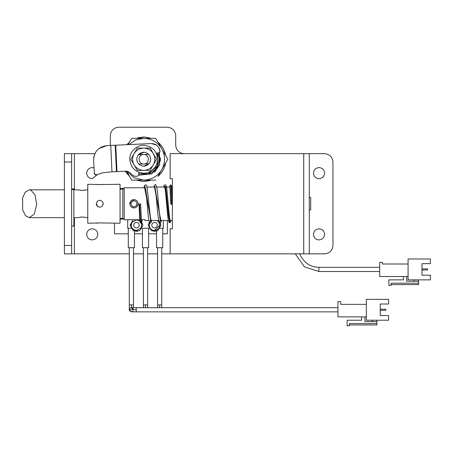 <?xml version="1.0" encoding="UTF-8"?>
<svg xmlns="http://www.w3.org/2000/svg" width="453" height="453" viewBox="0 0 453 453"><rect width="100%" height="100%" fill="white"/><g stroke="black" fill="none" stroke-linecap="round" stroke-linejoin="round"><path stroke-width="0.68" d="M172.372 203.816L171.54 202.916L170.707 203.686L171.54 204.586L172.372 203.708L171.534 185.628L170.702 184.824L169.869 185.696L170.707 203.686M169.994 221.019L169.903 221.007C170.928 221.591 170.9 222.146 169.83 222.672L168.414 215.334L165.6 186.449L164.201 187.049M164.643 187.049L165.957 189.445L168.578 215.073L169.903 221.007C168.833 221.534 168.805 222.089 169.83 222.672C169.173 223.125 168.601 221.806 168.103 218.725C167.151 212.553 166.194 197.01 165.26 190.05L164.496 186.245M160.849 220.447L154.462 187.049M151.104 220.447L144.603 187.78M141.483 219.722L141.404 220.215M138.98 203.788L139.813 221.868L140.606 222.678C141.681 222.146 141.704 221.585 140.685 221.007C139.615 221.534 139.586 222.089 140.606 222.672L139.734 203.754M160.56 220.447L154.903 187.049M150.821 220.447L145.158 187.049M145.102 187.242L144.954 187.78M115.198 145.226L110.753 145.43L111.976 171.84L116.427 171.636L115.198 145.226L151.336 143.544C156.427 143.805 159.337 146.455 160.062 151.5L158.737 152.95L156.228 153.154M138.765 172.74L138.856 174.773L137.531 176.223L135.26 176.33L133.703 175.94L129.082 172.089L126.863 171.149L116.427 171.636M111.421 171.868L102.814 172.74L96.042 174.898L95.051 174.841M94.405 174.246L93.607 160.158C94.037 151.676 98.454 146.829 106.857 145.611L110.753 145.43M93.658 158.154L93.958 156.33M94.501 154.564L94.824 153.777M95.526 152.423L96.874 150.532M98.947 148.539L106.857 145.611M96.042 174.898L94.23 173.635M151.336 143.544L156.557 145.079M158.76 147.384L160.062 151.5M159.716 152.485L159.399 152.752M159.088 152.893L158.737 152.95M138.856 174.773L137.531 176.223M135.26 176.33L133.703 175.94M36.693 204.597L34.218 214.156L29.309 217.666L25.476 215.651L22.65 209.813L22.65 197.684L25.323 192.027L29.309 189.835L30.963 190.186L35.096 195.079L36.693 204.597M131.053 203.522C131.115 205.385 132.089 206.432 133.969 206.67C135.611 206.534 136.579 205.634 136.88 203.98C136.817 202.117 135.849 201.064 133.969 200.826C132.327 200.968 131.353 201.862 131.053 203.522M133.969 207.921C136.313 207.729 137.701 206.443 138.131 204.077L138.137 204.003C138.006 201.375 136.619 199.898 133.969 199.575C131.619 199.773 130.232 201.053 129.807 203.42L129.801 203.493C129.926 206.126 131.319 207.599 133.969 207.921M102.582 184.371L101.625 184.49M120.051 218.34L120.051 223.233L99.83 222.916L87.769 223.233L87.769 184.269L99.705 184.581L120.051 184.269L120.051 218.34L122.922 218.352M100.436 200.339L99.768 200.271M98.697 184.552L98.329 184.53M97.803 184.484L96.772 184.354M96.257 203.748L98.075 206.806M122.922 189.15L120.051 189.15M99.728 207.231L101.999 206.392C104.037 203.323 103.284 201.285 99.739 200.271L97.48 201.104C95.441 204.173 96.189 206.217 99.734 207.231L99.83 207.225M101.783 206.562L102.084 206.319L101.783 206.562M103.216 203.748L103.108 204.614M87.769 217.666L82.52 217.027M83.42 217.078L83.879 217.129M85.413 217.406L85.747 217.485M71.631 189.547L73.856 189.547L73.856 225.996L73.856 189.547L73.856 189.841L78.029 189.835L82.242 190.475L86.019 189.937M85.458 190.084L85.164 190.147M84.87 190.209L84.49 190.283M81.047 190.424L80.504 190.368M82.242 217.021L78.392 217.559M80.787 217.1L81.387 217.049M96.257 223.233L96.54 223.182M96.891 223.125L97.276 223.074M97.299 223.074L97.831 223.012M98.403 222.961L99.026 222.933M99.394 222.921L99.853 222.916M122.837 218.261L122.837 189.241L122.837 218.261L124.23 219.722L124.23 187.78L122.837 189.241M123.918 188.103L124.23 187.78L145.102 187.78L145.102 187.049M124.23 219.722L139.711 219.722M141.381 219.722L145.102 219.722L145.102 220.447L148.924 220.447M137.633 205.747L137.452 206.047M135.555 207.61L134.796 207.842M129.796 203.714L133.969 199.575M309.291 197.485L310.684 197.485L310.684 210.011L309.291 210.011M130.991 206.676C134.66 208.844 137.044 207.87 138.142 203.754M169.513 220.447L172.372 220.447L172.372 228.793L172.372 178.703L170.147 178.703L170.147 153.658L309.291 153.658L309.291 253.844L324.597 253.844C329.631 253.312 332.417 250.526 332.949 245.492L332.949 162.004C332.417 156.97 329.631 154.19 324.597 153.658C329.631 154.19 332.417 156.97 332.949 162.004M172.372 228.793L170.147 228.793L170.147 253.844L309.291 253.844M379.699 267.338L318.895 267.338L318.895 271.511L304.444 266.828L295.265 253.844M318.895 267.338C309.954 267.066 303.521 262.508 299.597 253.663M418.385 279.863L418.663 284.592L391.109 284.592L391.109 285.43L388.884 285.43L388.884 279.863L403.357 279.863L403.357 276.523M414.206 281.256L414.206 279.863M418.663 283.204L391.109 283.204L391.109 285.43M430.35 275.203L430.35 279.863L408.085 279.863L408.085 258.991L430.35 258.991L430.35 263.652L422.003 263.652L422.003 275.203L430.35 275.203M406.698 276.523L406.698 281.256L418.663 281.256M422.003 263.652L422.003 268.872L427.57 268.872L427.57 269.982L422.003 269.982L422.003 275.203M408.085 276.523L379.699 276.523L379.699 262.332L382.485 262.332L382.485 264.003L408.085 264.003M129.796 159.224C130.453 167.044 134.728 171.67 142.616 173.097C149.666 174.388 158.312 166.596 157.621 159.224C156.965 151.398 152.689 146.778 144.801 145.351C137.746 144.054 129.099 151.851 129.796 159.224C130.453 167.044 134.728 171.67 142.616 173.097C149.666 174.388 158.312 166.596 157.621 159.224C156.965 151.398 152.689 146.778 144.801 145.351C137.746 144.054 129.099 151.851 129.796 159.224M137.282 170.356L150.136 170.356L153.312 164.852C151.076 168.374 147.876 170.209 143.709 170.356C139.541 170.209 136.342 168.374 134.105 164.852L137.282 170.356M150.136 148.091L137.282 148.091L134.105 153.59C136.342 150.073 139.541 148.239 143.709 148.091C147.876 148.239 151.076 150.073 153.312 153.59L150.136 148.091M134.105 153.59L130.855 159.224L134.105 164.852M153.386 164.728L156.562 159.224L153.386 153.72C155.305 157.389 155.305 161.058 153.386 164.728L153.312 164.852M134.031 153.72C132.112 157.389 132.112 161.058 134.031 164.728M143.42 166.172L143.646 166.177C147.871 165.77 150.209 163.448 150.668 159.224C150.237 155.056 147.938 152.74 143.771 152.265C139.547 152.678 137.208 154.994 136.749 159.224C137.18 163.386 139.479 165.707 143.646 166.177L149.026 163.714L143.929 163.946C137.842 164.524 137.378 154.49 143.488 154.496C149.569 153.924 150.039 163.958 143.929 163.946L138.833 164.184C136.262 161.149 136.121 157.995 138.392 154.733L148.584 154.258C151.149 157.299 151.296 160.447 149.026 163.714M143.997 152.27L138.392 154.733M165.656 155.498L157.91 142.078C162.089 145.628 164.677 150.102 165.656 155.498L167.808 159.224L165.656 162.95C164.677 168.346 162.089 172.82 157.91 176.37L165.656 162.95M144.433 136.97L151.455 138.352L144.433 136.97L135.962 138.352L131.659 138.352L155.758 138.352L157.91 142.078M142.984 181.472L135.962 180.096L142.984 181.472L151.455 180.096L155.758 180.096L131.659 180.096L129.507 176.37L124.966 171.24L129.507 176.37M143.544 181.483L149.643 180.679M143.873 136.959L137.672 137.791M129.507 142.078L126.846 144.683L129.507 142.078L131.659 138.352L128.035 144.626M157.576 160.334L156.67 164.28L157.967 164.79C159.354 161.075 159.354 157.367 157.967 153.658L156.67 154.162L157.621 159.224M159.626 154.184L159.15 152.871L160.271 161.319M159.637 164.229L159.518 164.598M155.94 170.594L154.077 172.31M159.603 154.111L159.15 152.871L159.462 164.75L151.789 173.833L138.816 173.833M139.145 173.833L138.811 173.726L139.145 173.833M157.967 164.79C156.098 169.263 152.865 172.282 148.273 173.833L157.502 165.855L157.695 153.001M151.455 138.352L155.758 138.352L167.808 159.224L157.91 176.37M135.962 180.096L131.659 180.096L126.5 171.166M160.379 160.203L160.39 158.527M128.822 144.592L135.736 139.932L143.709 138.352C151.579 138.635 157.604 142.112 161.783 148.788C165.475 155.741 165.475 162.701 161.783 169.66C157.604 176.336 151.579 179.813 143.709 180.096L134.099 177.752L126.585 171.16M138.816 175.186L151.789 173.833M149.666 143.624L136.33 144.241M160.351 157.876L159.162 165.543L154.643 171.84M133.692 225.351C133.782 223.595 134.705 222.61 136.472 222.395C138.063 222.536 138.986 223.408 139.252 225.011C139.167 226.76 138.239 227.746 136.472 227.961C134.881 227.819 133.958 226.947 133.692 225.351C133.782 223.595 134.705 222.61 136.472 222.395C138.063 222.536 138.986 223.408 139.252 225.011C139.167 226.76 138.239 227.746 136.472 227.961C134.881 227.819 133.958 226.947 133.692 225.351M151.783 225.351C151.868 223.595 152.797 222.61 154.564 222.395C156.149 222.536 157.078 223.408 157.338 225.011C157.253 226.76 156.33 227.746 154.564 227.961C152.972 227.819 152.044 226.947 151.783 225.351C151.868 223.595 152.797 222.61 154.564 222.395C156.149 222.536 157.078 223.408 157.338 225.011C157.253 226.76 156.33 227.746 154.564 227.961C152.972 227.819 152.044 226.947 151.783 225.351M380.26 304.003L380.26 309.223L385.826 309.223L385.826 310.333L380.26 310.333L380.26 315.554L388.606 315.554L388.606 320.214L366.341 320.214L366.341 299.342L388.606 299.342L388.606 304.003L380.26 304.003L380.26 315.554M364.954 316.874L364.954 321.607L376.919 321.607L376.919 324.948L349.365 324.948L349.365 325.781L347.14 325.781L347.14 320.214L361.613 320.214L361.613 316.874M366.341 304.354L340.741 304.354L340.741 301.568L337.955 301.568L337.955 316.874L366.341 316.874M376.919 323.555L349.365 323.555L349.365 325.781M372.462 320.214L372.462 321.607M376.919 321.607L376.641 320.214M140.572 221.834L141.761 225.181L140.934 228.018L136.472 230.464C131.817 229.433 130.328 226.726 132.01 222.338L136.472 219.892L139.773 221.047M156.925 220.447L159.252 222.734C160.56 226.976 158.997 229.552 154.564 230.464C152.582 230.447 151.019 229.501 149.869 227.621L149.275 225.181L150.934 221.33L149.275 225.181L149.643 227.123M151.8 220.668L152.202 220.447L151.8 220.668M133.261 219.614L130.045 225.181L133.261 230.741L139.688 230.741L142.899 225.181L141.268 222.349M149.733 222.412L148.137 225.181L151.347 230.741L157.774 230.741L160.991 225.181L159.405 222.44M337.955 311.868L136.251 311.868L136.251 307.695L131.381 307.695L133.465 309.778C132.95 307.768 131.783 307.259 129.971 308.238L129.292 309.778L131.381 311.868L133.035 311.052M130.045 225.181L133.261 230.741M142.899 225.181L141.319 222.44M149.716 227.921L151.347 230.741M133.465 307.695L133.465 304.909L131.381 304.909L131.381 307.695L129.971 308.238M129.592 310.854L129.903 311.256M136.472 230.464C134.569 230.458 133.035 229.563 131.868 227.78L131.863 227.763M159.479 223.238L159.847 225.181L154.564 230.464M130.362 225.554L132.927 220.186L130.362 225.554M136.472 231.302L133.924 230.741L136.472 231.302L139.02 230.741L136.472 231.302M132.927 230.169L130.379 225.753L132.927 230.169M142.565 225.753L140.017 230.169L142.565 225.753M140.509 220.577L140.855 220.9L140.509 220.577M141.659 221.925L142.565 224.603L141.659 221.925M148.465 224.603L149.377 221.925L148.465 224.603M150.22 220.86L150.673 220.447L150.22 220.86M154.564 231.302L152.01 230.741L154.564 231.302L157.112 230.741L154.564 231.302M151.019 230.169L148.465 225.753L151.019 230.169M160.656 225.753L158.108 230.169L160.656 225.753M159.586 221.681L160.141 222.661L159.586 221.681M160.147 222.678L160.656 224.603L160.147 222.678M162.74 228.238L162.74 247.717L156.562 247.717L156.562 230.962M148.607 228.238L148.607 247.717L142.429 247.717L142.429 228.238M134.467 230.962L134.467 247.717L128.29 247.717L128.29 228.238M319.031 167.57C322.213 167.853 324.065 169.598 324.586 172.797C324.416 176.302 322.564 178.272 319.031 178.703C315.854 178.42 314.003 176.681 313.476 173.476C313.646 169.971 315.498 168.001 319.031 167.57M92.225 228.793C95.402 229.076 97.253 230.82 97.78 234.02C97.61 237.531 95.759 239.495 92.225 239.926C89.043 239.643 87.191 237.904 86.67 234.699C86.84 231.194 88.692 229.224 92.225 228.793M97.65 174.388L92.225 178.703C89.043 178.42 87.191 176.681 86.67 173.476C86.84 169.971 88.692 168.001 92.225 167.57L93.964 167.848M319.031 228.793C322.213 229.076 324.065 230.82 324.586 234.02C324.416 237.531 322.564 239.495 319.031 239.926C315.854 239.643 314.003 237.904 313.476 234.699C313.646 231.194 315.498 229.224 319.031 228.793M131.33 228.238L127.706 228.238L127.706 219.722M149.422 228.238L141.613 228.238M163.329 220.447L163.329 228.238L159.699 228.238M128.29 233.805L114.484 233.805L114.484 223.233M167.361 220.447L167.361 233.805L162.74 233.805M156.562 233.805L148.607 233.805M142.429 233.805L134.467 233.805M118.663 127.219C113.624 127.752 110.843 130.532 110.311 135.566C110.843 130.532 113.624 127.752 118.663 127.219L167.361 127.219C172.395 127.752 175.181 130.532 175.713 135.566C175.181 130.532 172.395 127.752 167.361 127.219M184.06 153.658C179.026 153.125 176.24 150.345 175.713 145.305L175.713 135.566M151.534 173.975L138.822 173.975M110.311 135.566L110.311 145.453M324.597 153.658L309.291 153.658M94.881 153.658L74.411 153.658L74.411 189.835M74.411 217.666L74.411 253.844L129.292 253.844M133.465 253.844L143.431 253.844M147.604 253.844L157.565 253.844M161.744 253.844L170.147 253.844M332.949 245.492C332.417 250.526 329.631 253.312 324.597 253.844M73.856 188.946L71.631 188.946L73.856 188.946M74.411 253.844L64.394 253.844L64.394 245.492L71.631 245.492L71.631 253.844M71.631 153.658L71.631 162.004L64.394 162.004L64.394 153.658L74.411 153.658M64.394 162.004L64.394 245.492M71.631 162.004L71.631 245.492M171.54 202.916L171.41 200.198C170.322 200.345 170.305 200.453 171.347 200.515C172.434 200.373 172.457 200.266 171.41 200.198L170.702 184.824M115.753 145.198L116.982 171.608M303.725 253.844L303.725 153.658M136.251 309.778L129.292 309.778L129.292 247.717M136.251 311.868L131.381 311.794M131.381 304.909L129.298 304.909M147.604 307.695L147.604 304.909L143.431 304.909L143.431 307.695M145.515 307.695L145.515 304.909M159.654 307.695L159.654 304.909L161.744 304.909L161.744 307.695M159.654 304.909L157.565 304.909L157.565 307.695M169.835 187.049L169.869 185.639M170.736 220.447L170.702 221.862M169.898 221.002L170.362 221.245C170.481 221.506 169.988 221.585 169.099 212.978L166.914 189.83C166.506 186.064 165.855 184.394 164.954 184.824L164.02 185.504L163.533 187.049M154.75 186.245L155.843 192.768L157.876 214.824L158.912 221.409L160.085 222.678L161.008 222.151L161.591 220.447M160.158 221.007L160.622 221.251L160.062 218.81C159.048 212.548 158.018 195.022 156.987 188.533C156.172 185.096 155.577 183.861 155.215 184.824L154.286 185.498L153.794 187.049M145.017 186.251L145.815 190.328C146.823 198.074 147.831 215.096 148.867 220.164C149.433 222.293 149.926 223.131 150.345 222.678L151.285 222.123L151.851 220.447M150.419 221.007L150.883 221.245L147.015 187.208C146.755 185.577 146.24 184.779 145.47 184.824L144.541 185.498L143.918 187.78M140.64 222.672L141.534 222.14L142.253 219.722M140.645 203.708L141.483 221.811M64.394 217.666L29.309 217.666M29.309 189.835L64.394 189.835M120.051 188.442L123.59 188.442M120.051 219.054L123.59 219.054M87.769 189.835L86.381 189.835M73.856 217.666L78.029 217.666M168.403 220.447L159.773 220.447M158.669 220.447L150.028 220.447M172.372 187.049L171.602 187.049M169.932 187.049L165.713 187.049M164.75 187.049L155.979 187.049M155.011 187.049L146.982 187.049M379.699 271.511L318.895 271.511M136.251 307.695L337.955 307.695M133.465 304.909L133.465 247.717M143.431 304.909L143.431 247.717M147.604 304.909L147.604 247.717M157.565 304.909L157.565 247.717M161.744 304.909L161.744 247.717M71.631 226.013L73.856 226.013"/></g></svg>
